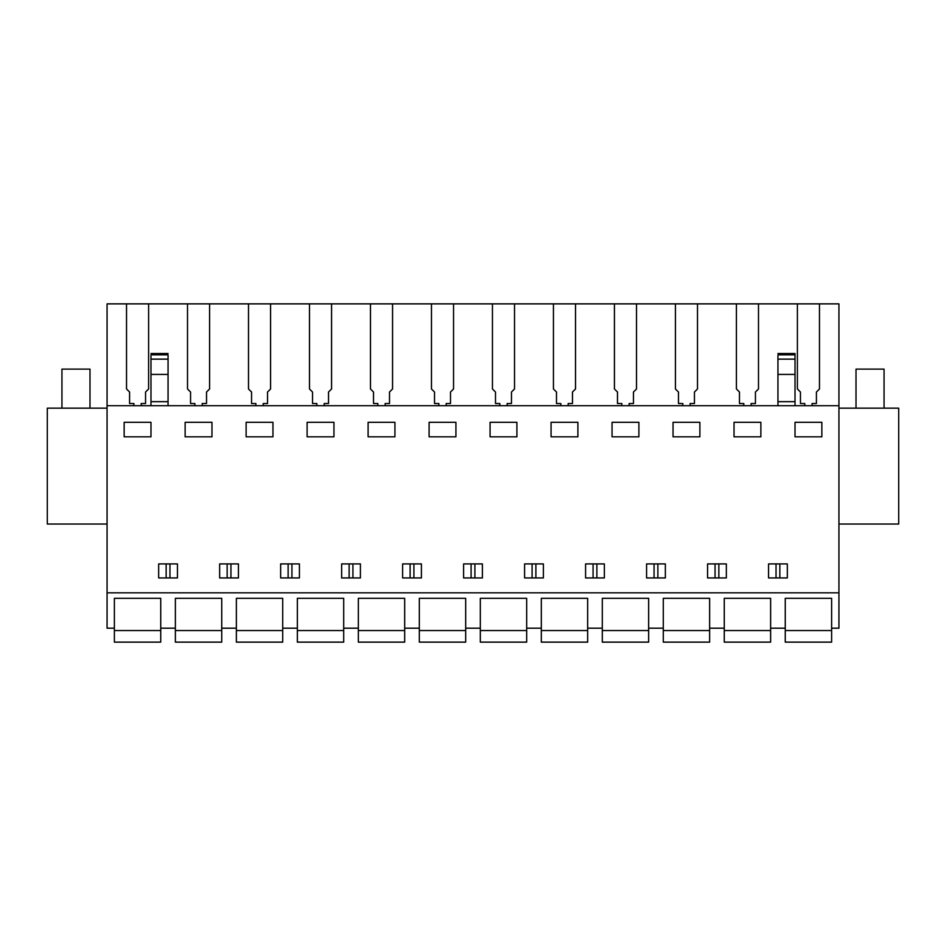 <?xml version="1.0" encoding="UTF-8"?>
<svg xmlns="http://www.w3.org/2000/svg" width="946" height="946" viewBox="0 0 946 946"><rect width="100%" height="100%" fill="white"/><g stroke="black" fill="none" stroke-linecap="round" stroke-linejoin="round"><path stroke-width="1.42" d="M126.528 303.867L838.936 303.867L838.936 628.203L831.617 628.203L831.617 598.321L785.263 598.321L785.263 628.203L770.623 628.203L770.623 598.321L724.269 598.321L724.269 628.203L709.63 628.203L709.63 598.321L663.288 598.321L663.288 628.203L648.649 628.203L648.649 598.321L602.295 598.321L602.295 628.203L587.655 628.203L587.655 598.321L541.313 598.321L541.313 628.203L526.674 628.203L526.674 598.321L480.32 598.321L480.32 628.203L465.68 628.203L465.68 598.321L419.326 598.321L419.326 628.203L404.687 628.203L404.687 598.321L358.345 598.321L358.345 628.203L343.705 628.203L343.705 598.321L297.351 598.321L297.351 628.203L282.712 628.203L282.712 598.321L236.37 598.321L236.37 628.203L221.731 628.203L221.731 598.321L175.377 598.321L175.377 628.203L160.737 628.203L160.737 598.321L114.383 598.321L114.383 628.203L107.064 628.203L107.064 303.867L126.528 303.867L126.528 388.983L129.578 392.022L129.578 403.54L133.906 403.54L133.906 405.716M838.936 592.823L107.064 592.823M838.936 405.716L107.064 405.716M124.151 436.815L150.982 436.815L150.982 422.306L124.151 422.306L124.151 436.815M158.668 563.922L177.446 563.922L177.446 577.947L158.668 577.947L158.668 563.922M673.044 436.815L699.874 436.815L699.874 422.306L673.044 422.306L673.044 436.815M463.611 563.922L463.611 577.947L482.389 577.947L482.389 563.922L463.611 563.922M533.993 563.922L543.382 563.922L543.382 577.947L524.592 577.947L524.592 563.922L533.993 563.922M612.05 422.306L638.893 422.306L638.893 436.815L612.05 436.815L612.05 422.306M594.975 563.922L604.364 563.922L604.364 577.947L585.586 577.947L585.586 563.922L594.975 563.922M429.094 422.306L455.925 422.306L455.925 436.815L429.094 436.815L429.094 422.306M402.618 563.922L421.408 563.922L421.408 577.947L402.618 577.947L402.618 563.922M307.107 422.306L333.95 422.306L333.95 436.815L307.107 436.815L307.107 422.306M246.126 422.306L272.956 422.306L272.956 436.815L246.126 436.815L246.126 422.306M185.132 422.306L211.975 422.306L211.975 436.815L185.132 436.815L185.132 422.306M219.649 563.922L219.649 577.947L238.439 577.947L238.439 563.922L219.649 563.922M290.032 563.922L299.421 563.922L299.421 577.947L280.643 577.947L280.643 563.922L290.032 563.922M368.1 422.306L394.931 422.306L394.931 436.815L368.1 436.815L368.1 422.306M351.025 563.922L360.414 563.922L360.414 577.947L341.636 577.947L341.636 563.922L351.025 563.922M516.906 436.815L516.906 422.306L490.075 422.306L490.075 436.815L516.906 436.815M665.357 577.947L646.579 577.947L646.579 563.922L665.357 563.922L665.357 577.947M734.025 436.815L760.868 436.815L760.868 422.306L734.025 422.306L734.025 436.815M716.95 563.922L726.351 563.922L726.351 577.947L707.561 577.947L707.561 563.922L716.95 563.922M768.554 563.922L768.554 577.947L787.332 577.947L787.332 563.922L768.554 563.922M551.069 422.306L577.9 422.306L577.9 436.815L551.069 436.815L551.069 422.306M795.018 422.306L821.849 422.306L821.849 436.815L795.018 436.815L795.018 422.306M107.064 524.037L47.3 524.037L47.3 408.152L107.064 408.152M812.094 405.716L812.094 403.54L816.422 403.54L816.422 392.022L819.473 388.983L819.473 303.867M838.936 524.037L898.7 524.037L898.7 408.152L838.936 408.152M169.961 577.947L169.961 563.922M166.153 577.947L166.153 563.922M535.885 577.947L535.885 563.922M532.09 577.947L532.09 563.922M596.879 577.947L596.879 563.922M593.071 577.947L593.071 563.922M471.096 577.947L471.096 563.922M474.904 577.947L474.904 563.922M410.115 577.947L410.115 563.922M413.91 577.947L413.91 563.922M230.942 577.947L230.942 563.922M227.146 577.947L227.146 563.922M291.936 577.947L291.936 563.922M288.128 577.947L288.128 563.922M352.929 577.947L352.929 563.922M349.121 577.947L349.121 563.922M654.064 577.947L654.064 563.922M657.872 577.947L657.872 563.922M718.854 577.947L718.854 563.922M715.058 577.947L715.058 563.922M779.847 577.947L779.847 563.922M776.039 577.947L776.039 563.922M751.112 405.716L751.112 403.54L755.44 403.54L755.44 392.022L758.491 388.983L758.491 303.867M797.395 303.867L797.395 388.983L800.446 392.022L800.446 403.54L804.774 403.54L804.774 405.716M736.414 303.867L736.414 388.983L739.465 392.022L739.465 403.54L743.793 403.54L743.793 405.716M690.119 405.716L690.119 403.54L694.447 403.54L694.447 392.022L697.498 388.983L697.498 303.867M675.42 303.867L675.42 388.983L678.471 392.022L678.471 403.54L682.799 403.54L682.799 405.716M629.125 405.716L629.125 403.54L633.465 403.54L633.465 392.022L636.516 388.983L636.516 303.867M614.427 303.867L614.427 388.983L617.478 392.022L617.478 403.54L621.818 403.54L621.818 405.716M568.144 405.716L568.144 403.54L572.472 403.54L572.472 392.022L575.523 388.983L575.523 303.867M553.445 303.867L553.445 388.983L556.496 392.022L556.496 403.54L560.824 403.54L560.824 405.716M507.151 405.716L507.151 403.54L511.479 403.54L511.479 392.022L514.529 388.983L514.529 303.867M492.452 303.867L492.452 388.983L495.503 392.022L495.503 403.54L499.831 403.54L499.831 405.716M446.169 405.716L446.169 403.54L450.497 403.54L450.497 392.022L453.548 388.983L453.548 303.867M431.471 303.867L431.471 388.983L434.521 392.022L434.521 403.54L438.849 403.54L438.849 405.716M385.176 405.716L385.176 403.54L389.504 403.54L389.504 392.022L392.555 388.983L392.555 303.867M370.477 303.867L370.477 388.983L373.528 392.022L373.528 403.54L377.856 403.54L377.856 405.716M324.182 405.716L324.182 403.54L328.522 403.54L328.522 392.022L331.573 388.983L331.573 303.867M309.484 303.867L309.484 388.983L312.535 392.022L312.535 403.54L316.875 403.54L316.875 405.716M263.201 405.716L263.201 403.54L267.529 403.54L267.529 392.022L270.58 388.983L270.58 303.867M248.502 303.867L248.502 388.983L251.553 392.022L251.553 403.54L255.881 403.54L255.881 405.716M202.208 405.716L202.208 403.54L206.535 403.54L206.535 392.022L209.586 388.983L209.586 303.867M187.509 303.867L187.509 388.983L190.56 392.022L190.56 403.54L194.888 403.54L194.888 405.716M141.226 405.716L141.226 403.54L145.554 403.54L145.554 392.022L148.605 388.983L148.605 303.867M168.057 405.716L168.057 374.427L150.982 374.427L150.982 405.716M150.982 374.427L150.982 355.649M168.057 374.427L168.057 355.649M168.057 401.672L150.982 401.672M777.943 355.649L777.943 405.716M777.943 353.532L795.018 353.532L795.018 405.716M795.018 401.672L777.943 401.672M89.988 408.152L89.988 369.117L61.939 369.117L61.939 408.152M884.061 408.152L884.061 369.117L856.012 369.117L856.012 408.152M160.737 628.203L160.737 642.133L114.383 642.133L114.383 630.544L160.737 630.544M114.383 598.321L160.737 598.321M114.383 628.203L114.383 630.544M221.731 628.203L221.731 642.133L175.377 642.133L175.377 630.544L221.731 630.544M175.377 598.321L221.731 598.321M175.377 628.203L175.377 630.544M282.712 628.203L282.712 642.133L236.37 642.133L236.37 630.544L282.712 630.544M236.37 598.321L282.712 598.321M236.37 628.203L236.37 630.544M343.705 628.203L343.705 642.133L297.351 642.133L297.351 630.544L343.705 630.544M297.351 598.321L343.705 598.321M297.351 628.203L297.351 630.544M404.687 628.203L404.687 642.133L358.345 642.133L358.345 630.544L404.687 630.544M358.345 598.321L404.687 598.321M358.345 628.203L358.345 630.544M465.68 628.203L465.68 642.133L419.326 642.133L419.326 630.544L465.68 630.544M419.326 598.321L465.68 598.321M419.326 628.203L419.326 630.544M526.674 628.203L526.674 642.133L480.32 642.133L480.32 630.544L526.674 630.544M480.32 598.321L526.674 598.321M480.32 628.203L480.32 630.544M587.655 628.203L587.655 642.133L541.313 642.133L541.313 630.544L587.655 630.544M541.313 598.321L587.655 598.321M541.313 628.203L541.313 630.544M648.649 628.203L648.649 642.133L602.295 642.133L602.295 630.544L648.649 630.544M602.295 598.321L648.649 598.321M602.295 628.203L602.295 630.544M709.63 628.203L709.63 642.133L663.288 642.133L663.288 630.544L709.63 630.544M663.288 598.321L709.63 598.321M663.288 628.203L663.288 630.544M770.623 628.203L770.623 642.133L724.269 642.133L724.269 630.544L770.623 630.544M724.269 598.321L770.623 598.321M724.269 628.203L724.269 630.544M831.617 628.203L831.617 642.133L785.263 642.133L785.263 630.544L831.617 630.544M785.263 598.321L831.617 598.321M785.263 628.203L785.263 630.544M168.057 359.137L150.982 359.137M168.057 354.845L150.982 354.845M795.018 374.427L777.943 374.427M777.943 359.137L795.018 359.137M777.943 354.845L795.018 354.845M168.057 353.532L150.982 353.532"/></g></svg>
